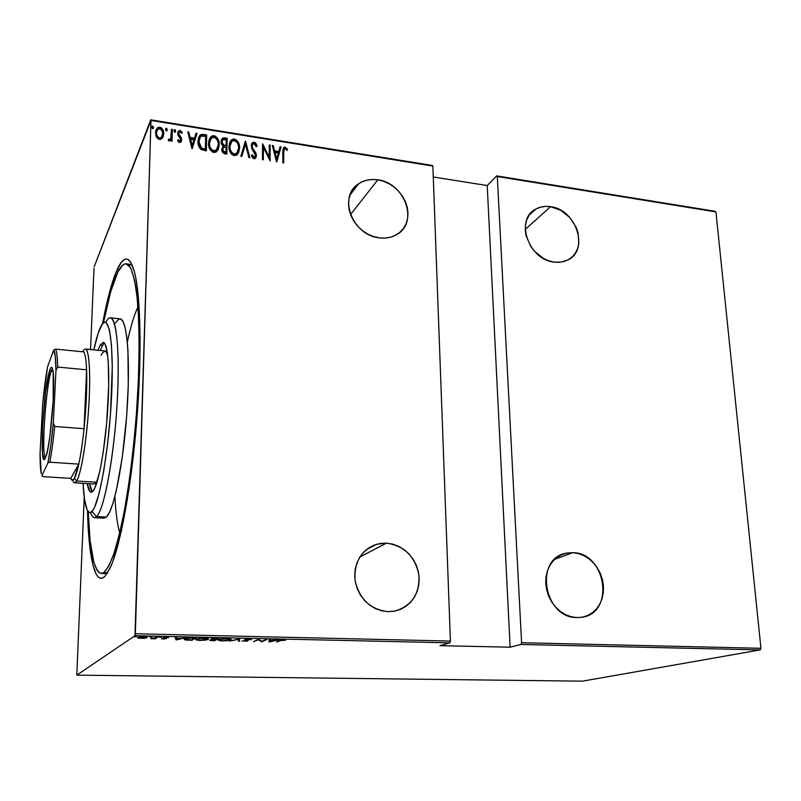 <?xml version="1.0" encoding="UTF-8"?>
<svg xmlns="http://www.w3.org/2000/svg" width="801" height="801" viewBox="0 0 801 801"><rect width="100%" height="100%" fill="white"/><g stroke="black" fill="none" stroke-linecap="round" stroke-linejoin="round"><path stroke-width="1.2" d="M103.689 572.665L107.144 573.536L106.082 573.656M116.505 271.108L117.707 272.41L116.505 271.108L111.579 284.986L106.833 303.108L102.578 323.674C106.883 300.545 111.519 283.023 116.505 271.108C123.574 254.658 129.592 255.038 134.538 272.25C140.706 295.819 142.007 355.754 136.781 420.505C131.574 485.256 120.691 544.199 110.828 566.487L105.081 576.169C95.019 586.743 88.5 556.835 87.509 510.597L89.151 540.845L92.756 564.375L96.16 574.087L98.153 576.89L100.315 578.212L102.628 577.992L105.081 576.169L110.328 567.619L113.051 560.86L121.331 531.073L129.011 488.92L133.346 455.959L136.741 421.006L139.694 368.951L140.105 337.171L138.423 297.772L135.92 278.608L134.318 271.409L130.543 261.937L128.42 259.654L126.168 258.983L123.835 259.854L121.422 262.207L116.505 271.108M369.501 548.074L368.58 548.034L369.501 548.074M119.719 532.905C117.296 524.355 115.694 512.179 114.913 496.38M127.339 342.107C130.643 326.628 134.178 314.863 137.942 306.813M377.812 179.845L350.518 214.568L377.812 179.845C404.926 182.828 418.953 222.538 396.825 234.523C391.669 237.587 385.782 238.698 379.193 237.847C352.41 235.394 337.702 196.375 358.558 183.819C364.115 180.115 370.533 178.793 377.812 179.845L372.054 179.504L366.518 180.265L361.421 182.127L356.956 185.021L353.311 188.836L350.618 193.431L348.996 198.628L348.505 204.235L349.186 210.032L350.998 215.779L353.892 221.266L357.737 226.252L362.382 230.558L367.649 234.012L373.326 236.475L379.193 237.847L385.001 238.097L390.548 237.206L395.604 235.214L399.979 232.22L403.514 228.335L406.087 223.709L407.589 218.533L407.979 212.986L407.248 207.299L405.416 201.672L402.573 196.305L398.808 191.429L394.272 187.194L389.136 183.769L383.579 181.286L377.812 179.845M386.442 543.158L359.839 557.025L386.442 543.158C404.064 545.681 414.878 556.194 418.873 574.707C419.914 593.551 412.014 605.666 395.183 611.033L388.064 611.664C370.633 609.571 359.679 599.398 355.193 581.166C353.672 562.662 360.84 550.367 376.69 544.269L386.442 543.158L380.195 543.489L374.197 545.111L368.68 547.964L363.844 551.959L359.889 556.945L356.986 562.733L355.223 569.111L354.713 575.819L355.454 582.587L357.436 589.176L360.58 595.293L364.765 600.72L369.812 605.216L375.539 608.62L381.707 610.793L388.064 611.664L394.372 611.193L400.38 609.421L405.847 606.407L410.583 602.282L414.397 597.216L417.161 591.408L418.773 585.08L419.183 578.472L418.372 571.834L416.38 565.416L413.286 559.438L409.201 554.152L404.285 549.726L398.708 546.342L392.69 544.119L386.442 543.158M550.557 206.688L525.236 229.476L550.557 206.688C576.45 209.431 589.696 250.633 567.458 260.165L561.111 262.117L554.122 262.117C528.4 259.854 514.632 219.043 535.919 209.021C540.285 206.668 545.161 205.887 550.557 206.688L545.371 206.398L540.445 207.189L535.949 209.011L532.064 211.804L528.95 215.479L526.718 219.895L525.476 224.881L525.266 230.247L526.107 235.774L530.783 246.468L534.427 251.204L543.619 258.543L548.805 260.846L554.122 262.117L559.338 262.307L564.274 261.416L568.73 259.484L572.535 256.59L575.549 252.846L577.671 248.41L578.813 243.444L578.062 232.701L576.199 227.334L569.861 217.592L560.87 210.343L550.557 206.688M572.805 552.67L554.703 559.288L572.805 552.67C606.107 552.63 615.218 612.965 581.997 617.231L576.97 617.581C543.819 618.202 534.037 558.587 565.907 553.271L572.805 552.67L567.238 553L561.952 554.552L557.136 557.276L552.98 561.08L549.646 565.806L547.283 571.303L545.972 577.341L545.781 583.699L546.713 590.117L548.745 596.345L551.789 602.132L555.744 607.258L560.43 611.503L565.676 614.717L571.263 616.77L576.97 617.581L582.587 617.13L587.874 615.428L592.65 612.565L596.715 608.66L599.929 603.854L602.172 598.337L603.363 592.34L603.463 586.072L602.472 579.784L600.44 573.696L597.436 568.039L593.581 563.033L589.005 558.848L583.889 555.654L578.422 553.571L572.805 552.67M150.989 120.45L432.87 166.087L450.412 641.08L135.349 633.761L150.989 120.45L134.989 635.704L449.832 642.863L440.009 645.666L510.127 647.198L520.97 644.475L760.199 649.911L582.437 681.17L76.806 675.133L134.989 635.704L76.806 675.133L84.225 497.271L76.806 675.133L582.437 681.17L760.199 649.911L520.97 644.475L510.127 647.198L487.218 185.552L433.271 176.991L487.218 185.552L496.62 175.88L487.218 185.552L510.127 647.198L440.009 645.666L449.832 642.863L134.989 635.704L135.349 633.761L450.412 641.08L449.832 642.863L450.412 641.08L432.87 166.087L150.989 120.45L150.748 119.83L94.228 266.653L150.989 120.45M153.552 127.559L152.911 126.147L151.94 126.458L152.36 128.671L153.552 127.559L153.321 128.37L153.552 127.559L152.671 126.067L152.11 126.248L151.709 127.259L152.59 128.751L153.552 127.559M167.309 129.762L166.658 128.35L165.707 128.661L166.127 130.873L167.309 129.762L167.069 130.603L167.309 129.762L166.428 128.27L165.877 128.45L165.477 129.462L166.358 130.953L167.309 129.762M175.739 131.104L175.099 129.702L174.137 130.012L174.568 132.225L175.739 131.104L175.489 131.965L175.739 131.104L174.318 129.792L173.917 130.813L174.798 132.295L175.739 131.104M192.19 148.696L197.016 133.387L196.035 133.226L194.493 138.122L190.097 137.422L188.766 132.065L187.774 131.905L191.96 148.666L197.016 133.387L196.035 133.226L194.493 138.122L190.097 137.422L188.766 132.065L187.774 131.905L192.19 148.696M209.492 138.713L210.783 137.071L213.997 135.699L211.023 136.591L208.53 143.229C208.16 147.414 209.922 150.498 213.827 152.49L216.731 151.589L219.234 144.851L219.013 142.178L217.482 138.263L215.399 136.19L213.276 135.649L211.384 136.3L209.441 138.793L208.61 141.907L209.572 148.626L212.405 152.01L215.869 152.17L218.343 149.296L219.234 144.851L218.022 149.957M239.579 148.065L239.018 144.08L236.916 140.365L233.652 138.923L230.868 140.445L229.426 143.249L228.996 147.134L229.767 151.179L231.669 154.283L234.272 155.674L236.846 155.014L238.718 152.49L239.579 148.065C239.889 143.97 238.147 140.936 234.363 138.963L231.499 139.795L228.996 146.463C228.645 150.628 230.408 153.702 234.272 155.674L237.056 154.843L239.579 148.065M252.335 144.861L251.834 146.583L252.886 144.09L254.067 143.749L256.26 146.723L257.111 146.062L254.097 142.137L252.255 142.858L251.374 144.601L251.874 148.796L255.539 155.354L254.448 157.136L253.116 156.505L252.205 154.803L251.384 155.654L253.016 158.298L254.598 158.728L256.13 157.136L256.28 154.172L252.615 148.085L252.125 145.662L252.826 144.14L254.307 143.81L256.26 146.723L257.111 146.062L256.12 143.729L254.728 142.338L253.837 142.608L256.781 146.323L255.619 143.85M276.796 161.892L281.091 146.873L280.16 146.723L278.778 151.519L274.593 150.858L273.211 145.602L272.28 145.452L276.575 161.862L281.091 146.873L280.16 146.723L278.778 151.519L274.593 150.858L273.211 145.602L272.28 145.452L276.796 161.892M283.674 152.52L284.285 148.986L285.406 148.826L286.998 150.418L287.519 149.296L284.906 147.094L283.654 147.624L283.003 149.016L282.823 162.833L283.684 162.973L283.394 152.981L283.404 162.923L283.394 152.981L284.395 148.886L285.717 149.036L286.998 150.418L287.519 149.296L285.126 147.114L283.894 147.404L282.813 152.23L282.823 162.833L283.684 162.973L283.674 152.52M269.256 144.971L269.236 157.346L262.548 143.9L262.498 159.669L263.359 159.799L263.409 147.364L270.087 160.851L270.117 145.111L269.256 144.971L269.236 157.346L262.748 143.93L262.498 159.669L263.359 159.799L263.409 147.364L270.087 160.851L270.117 145.111L269.256 144.971M245.567 141.176L240.831 156.285L241.792 156.435L245.436 144.2L248.881 157.547L249.832 157.687L245.346 141.136L240.831 156.285L241.792 156.435L245.436 144.2L248.881 157.547L249.832 157.687L245.567 141.176M227.094 138.213L222.828 137.972L221.456 139.604L221.056 141.757L221.456 144.13L223.038 146.152L221.867 148.906L222.468 152.16L224.21 153.642L226.903 154.112L227.094 138.213L226.663 154.072L227.094 138.213L222.358 138.303L221.056 141.757L223.038 146.152L221.847 149.356C221.667 151.629 222.708 153.111 224.961 153.812L226.903 154.112L227.094 138.213M203.434 134.418L200.751 134.658L199.079 136.46L198.067 140.075L198.248 144.57L200.741 149.306L206.378 150.908L206.648 134.928L203.434 134.418L203.204 134.898L206.418 135.419L206.648 134.928L203.434 134.418L200.09 135.119L197.987 141.356C197.677 144.38 198.678 147.094 200.981 149.487L206.378 150.908L206.648 134.928L206.157 150.878L206.418 135.419L203.204 134.898L203.434 134.418M179.594 142.578L181.236 141.677L181.687 139.354L181.126 137.452L178.883 134.728L178.743 132.956L179.764 131.905L181.667 133.397L182.318 132.415L179.814 130.443L178.593 131.024L177.782 132.946L178.062 135.359L180.776 139.454L179.925 141.136L178.233 139.674L177.572 140.586L178.913 142.288L180.806 142.228L181.697 139.815L181.376 137.952L178.643 133.567L179.204 132.185L180.105 131.905L181.667 133.397L182.318 132.415L180.115 130.463L178.723 130.893L177.742 133.487L178.062 135.359L180.786 139.734L179.654 141.136L178.233 139.674L177.572 140.586L179.594 142.578M172.355 129.432L171.444 129.281L170.843 137.982L170.042 139.274L168.731 139.214L168.18 140.385L168.941 140.896L171.194 139.314L171.144 141.046L172.055 141.186L172.355 129.432L171.865 141.156L172.355 129.432L171.444 129.281L171.054 137.241L170.142 139.184L168.731 139.214L168.18 140.385L169.071 140.926L170.373 140.475L171.194 139.314L171.144 141.046L172.055 141.186L172.355 129.432M162.543 137.942L163.724 132.946L161.752 128.21L160.06 127.259L158.228 127.349L155.744 130.703L155.985 135.92L156.976 137.812L158.958 139.304L160.41 139.414L162.283 138.283L163.754 133.927C164.025 130.863 162.703 128.631 159.789 127.209L157.236 128L155.484 132.616L156.455 136.991L159.449 139.414L162.543 137.942M93.997 268.235L90.533 349.546L93.997 268.235M760.95 648.299L521.591 642.732L497.291 176.51L715.934 211.915L760.95 648.299L760.199 649.911L760.95 648.299L715.934 211.915L497.291 176.51L521.591 642.732L520.97 644.475L521.591 642.732L760.95 648.299M144.911 638.307L147.294 637.436L144.45 636.745L139.714 636.985L137.672 637.846L144.911 638.307L147.034 637.185L143.85 636.725L137.872 637.526L137.932 638.067L144.911 638.307M157.877 637.075L150.838 638.677L155.084 638.798L157.877 637.075L150.838 638.677L155.084 638.798L157.877 637.075M163.364 639.008L166.448 638.547L164.475 637.606L168.711 637.526L163.594 637.526L163.174 637.956L165.336 638.597L161.772 638.808L166.408 638.337L161.482 638.717L163.364 639.008M192.63 637.856L187.094 638.157L184.18 639.328L191.91 640.249L196.215 637.936L192.63 637.856C187.955 637.906 185.291 638.237 184.651 638.858L184.5 639.679L186.122 640.039L191.91 640.249L196.215 637.936L192.63 637.856M219.033 638.447L212.125 638.647L210.853 639.128L212.165 639.598L209.722 640.259L214.438 640.74L219.033 638.447L211.074 638.958L212.165 639.598L209.862 640.44L214.438 640.74L219.033 638.447M239.629 638.918L229.707 641.07L238.558 639.358L238.528 641.261L239.579 641.291L239.379 638.908L229.707 641.07L238.558 639.358L238.528 641.261L239.579 641.291L239.629 638.918M265.992 639.508L261.907 641.281L258.533 639.338L253.446 641.591L258.403 639.839L261.767 641.771L266.953 639.528L261.907 641.281L258.533 639.338L253.446 641.591L258.403 639.839L261.767 641.771L265.992 639.508M280.2 640.62L285.797 640.169L280.64 640.119L276.635 642.092L280.2 640.239L285.797 640.169L279.309 640.58L276.635 642.092L280.2 640.62M269.096 641.931L279.159 639.799L270.237 640.369L270.398 639.609L269.356 639.578L268.866 641.931L269.096 640.83L269.096 641.931L279.159 639.799L270.237 640.369L270.398 639.609L269.356 639.578L269.096 641.931M249.251 639.068L244.555 639.719L246.528 641.06L241.962 641L247.299 641.14L247.99 640.67L245.537 639.759L251.514 639.639L249.251 639.068L244.726 639.619L246.808 640.97L241.962 641L247.789 640.98L245.687 639.639L251.514 639.639L249.251 639.068M230.648 639.899L231.159 639.328L230.528 638.948L225.622 638.577L220.726 639.098L218.413 640.189L222.408 640.97L228.826 640.45L230.648 639.899L230.878 639.088L227.254 638.577L218.923 639.649L218.713 640.46L222.408 640.97L230.648 639.899M208.15 639.398L208.58 638.818L207.89 638.447L203.704 638.057L198.017 638.597L195.834 639.538L199.199 640.46L205.487 640.119L208.15 639.398L208.3 638.607L204.525 638.067L196.275 639.148L196.145 639.939L199.98 640.48L208.15 639.398M176.32 639.909L185.452 637.696L181.406 638.387L176.53 638.277L176.23 637.486L175.129 637.466L176.32 639.909L176.1 638.777L176.32 639.909L185.452 637.696L181.406 638.387L176.53 638.277L176.23 637.486L175.129 637.466L176.07 639.899L175.599 637.476L176.34 638.777L176.32 639.909M161.422 637.326L159.339 637.346L161.422 637.216M152 637.115L149.907 637.135L152 637.115M136.611 636.775L134.508 636.795L136.611 636.775M432.27 165.447L150.748 119.83L432.27 165.447L432.87 166.087L432.27 165.447M117.246 269.426L119.189 269.657M715.043 211.274L496.62 175.88L497.291 176.51L496.62 175.88L715.043 211.274M126.208 263.819L132.035 264.7L128.49 265.001M270.237 639.598L270.237 640.369L270.237 639.598M269.987 640.65L269.096 640.84L269.987 640.65M269.987 640.399L269.987 641.501L270.187 639.598L270.177 640.61L273.842 640.69L269.987 641.501L269.987 640.399M261.767 641.19L261.767 641.771L261.767 641.19M261.567 641.07L261.567 641.771L261.567 641.07M250.323 639.138L250.323 639.739L250.323 639.138M239.609 638.918L239.579 641.291L239.589 640.179L238.548 640.159L239.589 640.179L239.609 638.918M219.744 639.639L219.214 639.518L219.744 639.639M222.838 640.74L219.734 640.299L219.905 639.298L226.813 638.567L229.847 639.248L229.677 639.879L222.838 640.74L219.604 640.219L221.396 639.228L226.813 638.808L230.067 639.418L227.884 640.379L222.838 640.74M214.448 640.229L214.438 640.74L214.448 640.229M212.315 640.45L210.933 639.759L214.728 639.498L215.389 639.759L213.927 640.49L211.023 640.029L215.389 639.759L212.335 640.45M215.859 639.518L212.015 639.228L212.065 638.657L217.582 638.417L215.859 639.518L211.915 639.108L217.572 638.667L215.859 639.518M197.176 639.128L196.615 638.998L197.176 639.128M200.38 640.249L197.166 639.799L197.276 638.777L204.115 638.057L207.279 638.757L207.159 639.378L200.38 640.249L196.966 639.649L199.469 638.587L205.326 638.357L207.529 639.068L200.38 640.249M191.92 639.689L191.91 640.249L191.92 639.689M194.773 638.157L191.359 639.989L185.532 639.508L185.662 638.467L194.773 637.906L191.359 639.989L185.291 639.268L188.255 638.237L194.773 638.157M176.981 639.458L176.631 638.277L180.475 638.367L176.981 639.458L176.62 638.527L180.475 638.617L176.981 639.458M164.355 638.237L165.316 638.077L164.235 637.696L168.711 637.526L163.204 637.686L164.355 638.237M155.104 638.077L155.084 638.798L155.104 638.077M138.193 637.366L138.162 638.167L138.193 637.366M147.094 637.216L147.074 637.726L147.094 637.216M141.427 638.307L138.943 637.946L138.913 637.145L143.529 636.725L146.012 637.286L140.976 638.297L138.743 637.766L140.325 637.135L146.213 637.476L141.427 638.307M270.177 640.61L273.842 640.69L269.987 641.501L270.177 640.61M283.264 148.225L285.126 147.114L284.836 147.584L287.239 149.767L287.519 149.296L286.958 150.368L287.239 149.767L285.607 147.885L283.264 148.225M283.944 149.517L283.394 152.971M283.424 151.269L283.474 150.698M272.42 145.992L273.211 145.602L274.312 151.319L278.508 151.99L278.778 151.519L274.312 151.319L272.42 145.992M280.02 147.204L281.091 146.873L276.655 161.872L280.811 147.334L280.02 147.204M276.405 159.299L275.033 152.54L278.347 153.061L276.405 159.299M269.256 145.482L270.117 145.111L269.817 160.641L269.847 145.582L269.256 145.482M263.139 147.835L263.098 159.759L263.139 147.835M262.548 144.54L268.956 157.807L262.548 144.54M252.445 147.714L253.967 150.989L252.445 147.714M255.859 152.931L254.237 150.518L253.967 150.989L255.599 153.391L255.859 152.931L256.14 155.885L255.859 152.931M254.157 142.688L251.664 143.769L253.837 142.608L252.575 142.548L251.224 145.942L255.539 155.354L253.837 157.597L252.625 156.646L251.945 155.274L253.837 157.597L254.097 157.136L252.205 154.803L251.384 155.654L253.977 158.748L255.309 158.368L256.41 155.424L255.739 157.907M254.958 157.056L253.837 157.597L255.119 156.736M255.028 143.189L254.458 142.808M255.869 157.607L256.03 157.046M256.11 156.475L255.729 153.702L253.967 150.978M253.466 150.318L252.355 148.545M252.035 147.784L251.854 146.973M251.945 145.712L252.285 144.931M245.176 144.671L241.672 156.415L245.176 144.671M229.907 141.967L231.249 140.265L234.112 139.444C237.897 141.417 239.639 144.45 239.329 148.535L238.758 144.55L236.665 140.846M235.734 140.065L232.721 139.494L230.618 140.926M236.115 153.992L233.411 154.353L231.018 152.3L229.817 149.266L229.867 144.971M230.067 144.26L230.318 143.599M230.608 143.009L229.627 147.084C229.386 150.438 230.838 152.911 233.992 154.503L234.242 154.032C231.089 152.44 229.627 149.967 229.877 146.613L231.839 141.346L234.383 140.596C237.496 142.167 238.928 144.611 238.698 147.935L236.665 153.291L233.992 154.503L236.415 153.762L237.667 152.11M237.557 152.33L236.786 153.412M221.466 139.584L224.36 137.772L224.12 138.253L226.853 138.693L223.309 138.233L221.466 139.584M224.34 145.802L223.419 145.502L225.532 145.502L223.659 145.021L221.947 141.897L222.768 139.805L226.192 139.694L226.122 145.602L224.68 145.872M222.167 140.706L221.707 142.378L223.659 145.021L223.419 145.502L222.628 144.911M222.127 144.2L221.717 142.818M221.707 142.378L222.147 140.736M222.948 148.265L222.498 149.947L224.57 152.621L222.738 149.467L223.519 147.414L226.102 147.234L225.792 152.811L226.032 152.34L223.189 152M222.938 151.689L222.508 150.378M222.538 149.417L222.648 148.896M222.728 148.696L223.809 147.224L226.102 147.234L226.032 152.34L223.169 151.209L222.898 148.425M219.234 144.851C219.564 140.736 217.822 137.682 213.997 135.699L213.767 136.18C217.582 138.172 219.324 141.216 218.993 145.321L219.234 144.851M218.102 149.767L218.913 146.643L218.773 142.658L216.34 137.592M215.399 136.811L212.355 136.23L210.212 137.662M214.157 151.339L211.444 150.167L210.072 148.215L209.221 144.941L209.441 141.727M209.642 141.016L209.902 140.355M210.102 139.945L209.191 143.85L211.364 138.142L214.007 137.331C217.151 138.913 218.593 141.376 218.343 144.711L216.35 150.017L213.807 150.838C210.623 149.236 209.161 146.753 209.421 143.379L209.191 143.85C208.921 147.224 210.383 149.707 213.567 151.309L216.12 150.498L217.381 148.736L216.07 150.528M215.719 150.798L214.718 151.259M198.848 136.951L199.86 135.599L203.204 134.898L200.52 135.149M200.09 135.119L199.239 136.32M199.459 138.313L198.658 141.977L201.321 148.535L201.542 148.055L201.321 148.535L205.276 149.607L205.507 149.126L201.542 148.055L198.888 141.497L200.5 136.741L201.522 136.15L205.727 136.42L205.276 149.607L201.692 148.736L199.93 147.174L198.668 142.848L199.199 138.863M187.915 132.445L188.766 132.065L189.877 137.912L190.097 137.422L189.877 137.912L194.263 138.603L194.493 138.122L189.877 137.912L188.545 132.545L187.915 132.445M195.875 133.727L197.016 133.387L192.12 148.686L196.786 133.867L195.875 133.727M191.91 146.062L190.528 139.134L190.308 139.624L193.992 139.684L191.91 146.062M180.295 141.166L179.434 141.627L178.022 140.165L177.632 140.696L178.233 139.674L179.434 141.627L180.495 140.716M177.962 132.105L180.115 130.463L182.057 132.806L179.905 130.964L177.962 132.105M178.723 133.006L178.673 135.219L181.376 137.952L181.266 141.637M181.366 141.276L181.156 138.433L178.443 134.348M178.433 134.057L178.583 133.296M174.218 130.203L174.868 129.622L175.349 130.733M175.239 130.543L174.418 130.122M168.53 139.704L168.19 140.395L168.731 139.214L169.061 139.995L169.932 139.674L170.613 138.543L169.281 139.995M171.434 129.812L172.145 129.922L171.434 129.812M165.787 128.851L166.428 128.27L166.928 129.382M166.818 129.191L165.987 128.771M162.763 130.483L161.552 128.701L159.319 127.669L157.587 128.07L155.925 130.142L157.046 128.5L159.589 127.699C162.503 129.121 163.815 131.364 163.544 134.418L163.094 136.981M163.244 136.53L163.394 132.445M156.525 135.539L156.265 132.505M156.415 131.795L156.656 131.094M161.852 137.081L159.289 138.453L156.826 136.28M156.726 130.933L156.205 133.246L157.687 129.331L159.749 128.651C162.002 129.722 163.034 131.424 162.833 133.767L161.432 137.341L159.489 137.962C157.236 136.851 156.205 135.109 156.405 132.746L156.205 133.246C156.005 135.599 157.036 137.341 159.289 138.453L161.231 137.832L162.313 136.13M152.04 126.648L152.671 126.067L153.181 127.179M153.071 126.989L152.24 126.568M275.033 152.54L278.347 153.061L276.685 158.838L275.033 152.54M229.877 146.613L230.848 142.548L231.879 141.306L233.802 140.555L236.015 141.306L237.797 143.639L238.658 146.863L238.468 150.047L237.036 152.951L234.533 154.062L232.14 152.891L230.348 149.877L229.877 146.613M225.532 145.502L223.449 144.901L222.328 143.649L222.007 141.266L223.119 139.574L226.192 139.694L226.122 145.602L225.532 145.502M209.421 143.379L210.423 139.294L211.484 138.042L213.426 137.291L215.659 138.052L217.451 140.405L218.313 143.629L218.102 146.843L217.021 149.296L214.398 150.868L211.684 149.687L209.882 146.663L209.421 143.379M205.507 149.126L201.542 148.055L199.359 145.001L199.018 139.895L200.21 137.041L201.522 136.15L205.727 136.42L205.507 149.126M190.528 139.134L193.992 139.684L192.14 145.582L190.528 139.134M156.405 132.746L157.707 129.311L160.56 128.921L162.713 132.255L162.052 136.591L160.31 137.942L158.308 137.452L157.026 135.8L156.405 132.746M90.563 512.48C92.205 517.446 94.228 518.808 96.601 516.575L91.935 511.509C89.532 513.862 87.549 512.219 85.967 506.602C84.546 501.396 83.584 493.636 83.074 483.343L84.536 499.534L87.109 509.806L89.342 512.48L90.603 512.46L93.327 509.616L94.778 506.783L99.284 492.785L103.689 471.409L107.534 444.515L110.418 414.788L112.28 367.389L111.489 344.961L109.397 329.662L106.273 322.573L105.051 322.082L102.438 323.844L98.273 332.876L93.827 349.867C95.98 339.784 98.173 332.295 100.415 327.379L101.076 326.037C108.616 310.838 114.173 341.096 111.629 394.933C109.196 448.66 99.334 504.87 91.935 511.509L96.601 516.575L94.408 517.646L104.08 518.167L106.373 517.106L96.601 516.575L106.373 517.106C113.832 510.788 123.474 463.358 126.989 411.474C130.583 359.549 127.069 318.858 120.14 318.858L110.518 317.827C117.106 317.787 120.3 358.558 116.666 410.613C113.101 462.648 103.729 510.227 96.601 516.575C104.551 509.847 115.114 450.763 117.617 394.182C120.23 337.491 114.112 305.942 106.022 322.062M101.136 355.334L102.117 353.331L104.821 350.948C105.952 351.068 106.933 352.76 107.755 356.024L106.553 352.58L104.921 350.958M94.087 484.034L95.78 483.063L97.802 479.499L95.78 483.063L93.937 484.014M104.36 343.038L102.508 345.411L100.125 345.181L103.199 342.377C108.035 342.387 110.248 372.815 107.594 411.283C104.991 449.721 98.213 485.666 92.936 491.223L91.885 492.084L89.952 491.614L87.219 483.604C88.2 489.171 89.502 492.054 91.124 492.245L92.936 491.223L95.169 487.308L99.855 471.088L103.159 452.715L106.653 423.128L108.726 385.341L108.195 360.941L107.234 352.14L105.071 344.1L103.249 342.377L100.125 345.181L102.508 345.411L100.325 350.508L102.508 345.411L104.36 343.038M103.78 572.605L101.226 573.466C93.787 570.903 89.462 550.307 88.25 511.669L90.112 540.825L93.857 562.342L97.322 570.682L99.324 572.805L101.477 573.466L103.78 572.605L107.634 572.755L103.78 572.605C107.084 569.451 110.538 562.893 114.163 552.91C117.817 540.995 121.372 526.117 124.826 508.255C129.942 478.968 133.877 446.507 136.631 410.903C139.815 364.495 139.764 321.732 136.801 294.468C135.099 282.132 132.966 273.161 130.413 267.544L126.178 263.819C123.504 263.589 120.721 266.383 117.817 272.18L122.563 265.271L124.856 263.919L127.069 264.05L129.171 265.722L131.134 268.956L134.558 280.2L137.151 297.662L138.723 320.891L139.144 348.986L138.363 380.675L136.38 414.377L133.296 448.31L129.271 480.69L124.545 509.837L119.359 534.407L114.012 553.381L108.746 566.177L103.78 572.605M103.479 322.733C107.955 299.554 112.741 282.703 117.817 272.18L110.668 291.834L103.479 322.733M106.923 350.307L106.753 351.138M96.03 484.154L96.07 485.005M97.962 350.277L100.125 345.181L97.962 350.277M102.138 517.056L103.459 518.037M104.06 518.167L106.373 517.106L109.567 512.229L112.891 503.449L116.225 491.003L122.313 457.001L126.668 415.929L128.28 385.011L127.92 349.767L126.708 336.45L124.906 326.698L122.613 320.811L120.13 318.858M119.93 318.848L118.478 319.329L115.444 323.053M89.582 483.754C90.323 487.899 91.244 490.562 92.365 491.774L89.582 483.754M52.606 369.041L51.384 371.133L49.992 369.641C51.164 366.548 52.105 366.608 52.796 369.832C55.82 381.196 50.573 446.337 45.767 457.071L44.456 459.253L43.614 458.853L42.463 452.976L42.613 425.792L45.667 391.889L49.992 369.641L50.984 367.699L51.875 367.479L53.166 372.355L53.196 400.009L49.922 436.104L47.649 449.952L45.427 457.882C38.778 473.451 43.474 385.291 49.992 369.641L51.384 371.133L52.606 369.041M53.036 371.284L51.384 371.133L53.036 371.284M74.363 478.487C72.951 480.88 71.75 480.85 70.748 478.397L72.4 480.27L74.363 478.487L78.788 464.139L70.748 478.397L42.974 476.625L41.862 475.764L47.92 462.908L49.842 462.177L78.788 464.139C77.256 471.208 75.785 475.994 74.363 478.487L76.726 481L74.363 478.487M72.691 480.23C73.782 483.383 75.124 483.644 76.726 481L74.653 482.813L94.097 484.034M96.39 482.242L76.726 481L96.39 482.242M83.745 351.879L82.883 351.208L81.712 351.679L83.745 351.879C85.216 353.962 86.158 359.929 86.598 369.782L84.045 428.725L86.398 396.875L86.598 369.782C87.169 386.282 86.318 405.937 84.045 428.725C82.553 442.833 80.801 454.638 78.788 464.139L70.748 478.397L42.974 476.625L41.862 475.764L47.92 462.908L50.793 445.196L53.327 423.008L55.98 370.202L57.682 367.088L86.598 369.782L84.045 428.725L54.708 426.462L53.327 423.008L55.98 370.202L55.299 356.335L53.677 350.067L47.559 366.768L42.643 404.515L40.05 453.476L41.272 473.741C40.45 469.696 40.04 462.938 40.05 453.476L42.643 404.515C44.025 389.787 45.667 377.201 47.559 366.768L53.677 350.067C55.059 351.749 55.83 358.458 55.98 370.202L57.682 367.088L86.598 369.782C86.158 359.929 85.216 353.962 83.745 351.879L55.569 349.126L53.677 350.067L55.569 349.126C56.751 351.198 57.462 357.186 57.682 367.088C57.462 357.186 56.751 351.198 55.569 349.126L83.745 351.879M107.084 351.168L85.437 349.046C89.251 349.066 90.853 374.878 88.661 408.17C86.518 441.421 81.071 473.912 76.726 481C81.522 473.331 87.549 434.422 89.191 398.758C90.913 362.973 87.83 341.927 83.084 351.279M42.954 456.77L44.946 456.91L42.954 456.77M46.098 401.782L44.526 401.641L46.098 401.782M78.788 464.139C80.801 454.638 82.553 442.833 84.045 428.725L54.708 426.462C53.277 440.68 51.654 452.585 49.842 462.177L78.788 464.139M45.457 457.822C41.031 455.539 45.977 383.849 51.384 371.133C45.977 383.849 41.031 455.539 45.457 457.822M49.842 462.177C51.654 452.585 53.277 440.68 54.708 426.462L53.327 423.008C51.755 439.268 49.952 452.575 47.92 462.908L49.842 462.177M349.927 195.164L358.558 183.819M366.117 549.866L376.69 544.269M529.06 215.309L535.919 209.021M218.713 640.46L218.713 639.769M196.145 639.939L196.155 639.218M184.5 639.679L184.51 638.948M137.932 638.067L137.952 637.476M174.318 129.792L174.107 130.293M157.236 128L157.046 128.5M152.11 126.248L151.91 126.748M101.236 573.466L107.034 573.696"/></g></svg>
